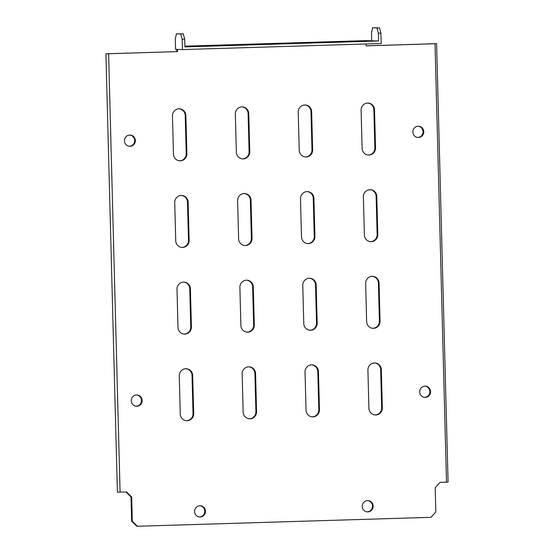 <?xml version="1.0" encoding="UTF-8"?>
<svg xmlns="http://www.w3.org/2000/svg" width="554" height="554" viewBox="0 0 554 554"><rect width="100%" height="100%" fill="white"/><g stroke="black" fill="none" stroke-linecap="round" stroke-linejoin="round"><path stroke-width="0.83" d="M194.572 511.55A5.637 5.45 92.2 0 0 199.8 517.014A5.637 5.45 92.2 0 0 205.472 511.21A5.637 5.45 92.2 0 0 200.236 505.754A5.637 5.45 92.2 0 0 194.572 511.55M199.904 505.747A5.637 5.45 -87.8 0 1 199.475 516.986M362.254 506.418A5.637 5.45 92.2 0 0 367.489 511.882A5.637 5.45 92.2 0 0 373.154 506.086A5.637 5.45 92.2 0 0 367.925 500.622A5.637 5.45 92.2 0 0 362.254 506.418M367.593 500.615A5.637 5.45 -87.8 0 1 367.164 511.861M131.25 400.764A5.637 5.45 92.2 0 0 136.485 406.227A5.637 5.45 92.2 0 0 142.149 400.431A5.637 5.45 92.2 0 0 136.921 394.967A5.637 5.45 92.2 0 0 131.25 400.764M136.589 394.96A5.637 5.45 -87.8 0 1 136.159 406.2M124.449 140.848A5.637 5.45 92.2 0 0 129.678 146.304A5.637 5.45 92.2 0 0 135.349 140.508A5.637 5.45 92.2 0 0 130.114 135.044A5.637 5.45 92.2 0 0 124.449 140.848M129.781 135.044A5.637 5.45 -87.8 0 1 129.352 146.284M412.869 132.018A5.637 5.45 92.2 0 0 418.097 137.482A5.637 5.45 92.2 0 0 423.768 131.686A5.637 5.45 92.2 0 0 418.533 126.222A5.637 5.45 92.2 0 0 412.869 132.018M418.208 126.222A5.637 5.45 -87.8 0 1 417.771 137.461M419.676 391.941A5.637 5.45 92.2 0 0 424.904 397.405A5.637 5.45 92.2 0 0 430.576 391.609A5.637 5.45 92.2 0 0 425.34 386.145A5.637 5.45 92.2 0 0 419.676 391.941M425.015 386.138A5.637 5.45 -87.8 0 1 424.579 397.377M361.111 110.191L362.108 148.313A6.932 6.71 92.2 0 0 368.549 155.037A6.932 6.71 92.2 0 0 375.522 147.904L374.525 109.782A6.932 6.71 92.2 0 0 368.085 103.058A6.932 6.71 92.2 0 0 361.111 110.191M367.759 103.058A6.932 6.71 -87.8 0 1 373.867 109.761L374.864 147.876A6.932 6.71 -87.8 0 1 368.223 155.016M363.376 196.836L364.38 234.951A6.932 6.71 92.2 0 0 370.82 241.676A6.932 6.71 92.2 0 0 377.793 234.543L376.796 196.421A6.932 6.71 92.2 0 0 370.356 189.697A6.932 6.71 92.2 0 0 363.376 196.836M370.024 189.697A6.932 6.71 -87.8 0 1 376.138 196.4L377.136 234.522A6.932 6.71 -87.8 0 1 370.488 241.655M365.647 283.475L366.644 321.597A6.932 6.71 92.2 0 0 373.084 328.321A6.932 6.71 92.2 0 0 380.058 321.182L379.061 283.059A6.932 6.71 92.2 0 0 372.62 276.335A6.932 6.71 92.2 0 0 365.647 283.475M372.295 276.335A6.932 6.71 -87.8 0 1 378.403 283.039L379.407 321.161A6.932 6.71 -87.8 0 1 372.759 328.293M367.918 370.114L368.916 408.236A6.932 6.71 92.2 0 0 375.356 414.96A6.932 6.71 92.2 0 0 382.329 407.82L381.332 369.698A6.932 6.71 92.2 0 0 374.892 362.974A6.932 6.71 92.2 0 0 367.918 370.114M374.559 362.974A6.932 6.71 -87.8 0 1 380.674 369.677L381.671 407.799A6.932 6.71 -87.8 0 1 375.023 414.939M298.225 112.116L299.229 150.238A6.932 6.71 92.2 0 0 305.669 156.962A6.932 6.71 92.2 0 0 312.643 149.829L311.646 111.707A6.932 6.71 92.2 0 0 305.206 104.983A6.932 6.71 92.2 0 0 298.225 112.116M304.873 104.976A6.932 6.71 -87.8 0 1 310.988 111.679L311.985 149.802A6.932 6.71 -87.8 0 1 305.337 156.941M300.497 198.754L301.494 236.877A6.932 6.71 92.2 0 0 307.934 243.601A6.932 6.71 92.2 0 0 314.907 236.468L313.91 198.346A6.932 6.71 92.2 0 0 307.47 191.622A6.932 6.71 92.2 0 0 300.497 198.754M307.145 191.615A6.932 6.71 -87.8 0 1 313.252 198.318L314.257 236.44A6.932 6.71 -87.8 0 1 307.608 243.58M302.768 285.393L303.765 323.515A6.932 6.71 92.2 0 0 310.205 330.239A6.932 6.71 92.2 0 0 317.179 323.107L316.182 284.985A6.932 6.71 92.2 0 0 309.741 278.26A6.932 6.71 92.2 0 0 302.768 285.393M309.409 278.26A6.932 6.71 -87.8 0 1 315.524 284.957L316.521 323.079A6.932 6.71 -87.8 0 1 309.873 330.219M305.032 372.039L306.03 410.154A6.932 6.71 92.2 0 0 312.47 416.878A6.932 6.71 92.2 0 0 319.45 409.745L318.446 371.623A6.932 6.71 92.2 0 0 312.006 364.899A6.932 6.71 92.2 0 0 305.032 372.039M311.68 364.899A6.932 6.71 -87.8 0 1 317.795 371.602L318.792 409.718A6.932 6.71 -87.8 0 1 312.144 416.857M235.346 114.041L236.343 152.163A6.932 6.71 92.2 0 0 242.784 158.887A6.932 6.71 92.2 0 0 249.757 151.754L248.76 113.632A6.932 6.71 92.2 0 0 242.32 106.908A6.932 6.71 92.2 0 0 235.346 114.041M241.994 106.901A6.932 6.71 -87.8 0 1 248.102 113.605L249.099 151.727A6.932 6.71 -87.8 0 1 242.458 158.866M237.611 200.68L238.615 238.802A6.932 6.71 92.2 0 0 245.055 245.526A6.932 6.71 92.2 0 0 252.028 238.393L251.031 200.271A6.932 6.71 92.2 0 0 244.591 193.547A6.932 6.71 92.2 0 0 237.611 200.68M244.259 193.54A6.932 6.71 -87.8 0 1 250.373 200.243L251.371 238.365A6.932 6.71 -87.8 0 1 244.723 245.505M239.882 287.318L240.879 325.44A6.932 6.71 92.2 0 0 247.319 332.165A6.932 6.71 92.2 0 0 254.293 325.032L253.296 286.91A6.932 6.71 92.2 0 0 246.855 280.185A6.932 6.71 92.2 0 0 239.882 287.318M246.53 280.179A6.932 6.71 -87.8 0 1 252.638 286.882L253.642 325.004A6.932 6.71 -87.8 0 1 246.994 332.144M242.153 373.957L243.151 412.079A6.932 6.71 92.2 0 0 249.591 418.803A6.932 6.71 92.2 0 0 256.564 411.67L255.567 373.548A6.932 6.71 92.2 0 0 249.127 366.824A6.932 6.71 92.2 0 0 242.153 373.957M248.794 366.817A6.932 6.71 -87.8 0 1 254.909 373.521L255.906 411.643A6.932 6.71 -87.8 0 1 249.258 418.782M172.46 115.966L173.464 154.088A6.932 6.71 92.2 0 0 179.905 160.812A6.932 6.71 92.2 0 0 186.878 153.673L185.881 115.551A6.932 6.71 92.2 0 0 179.441 108.826A6.932 6.71 92.2 0 0 172.46 115.966M179.108 108.826A6.932 6.71 -87.8 0 1 185.223 115.53L186.22 153.652A6.932 6.71 -87.8 0 1 179.572 160.792M174.732 202.605L175.729 240.727A6.932 6.71 92.2 0 0 182.169 247.451A6.932 6.71 92.2 0 0 189.143 240.311L188.145 202.196A6.932 6.71 92.2 0 0 181.705 195.472A6.932 6.71 92.2 0 0 174.732 202.605M181.38 195.465A6.932 6.71 -87.8 0 1 187.487 202.168L188.492 240.291A6.932 6.71 -87.8 0 1 181.844 247.43M366.09 43.974L366.139 45.878L436.594 43.683L448.075 482.077L446.503 482.16L435.022 43.766M366.139 45.83L427.93 43.939M446.503 482.16L440.084 482.361L435.188 487.714L435.825 511.972L430.929 517.325L136.817 526.272L131.651 521.231L131.021 496.973L125.897 491.973M131.651 521.231L132.309 521.259L131.672 496.993L131.021 496.973M131.672 496.993L126.506 491.952L117.406 492.194L105.925 53.793L108.605 53.752L120.086 492.146M108.605 53.752L176.837 51.619L105.925 53.793M183.644 282.104A6.932 6.71 -87.8 0 1 189.759 288.807L190.756 326.929A6.932 6.71 -87.8 0 1 184.108 334.069M185.915 368.742A6.932 6.71 -87.8 0 1 192.03 375.446L193.027 413.568A6.932 6.71 -87.8 0 1 186.379 420.708M176.774 49.368L176.837 51.619M184.704 39.112L182.19 39.189L180.736 33.946L176.47 33.78L183.249 33.863L184.704 39.112L184.904 46.91L378.583 40.989L365.349 40.65L184.884 46.169M177.003 289.243L178 327.366A6.932 6.71 92.2 0 0 184.44 334.09A6.932 6.71 92.2 0 0 191.414 326.957L190.417 288.835A6.932 6.71 92.2 0 0 183.976 282.111A6.932 6.71 92.2 0 0 177.003 289.243M179.267 375.882L180.265 414.004A6.932 6.71 92.2 0 0 186.705 420.728A6.932 6.71 92.2 0 0 193.685 413.596L192.681 375.474A6.932 6.71 92.2 0 0 186.241 368.749A6.932 6.71 92.2 0 0 179.267 375.882M177.495 51.647L177.432 49.396M132.309 521.259L137.475 526.3M176.47 33.78L175.293 38.925L175.563 49.32L182.46 49.59L381.166 43.51L380.896 33.115L378.382 33.192L378.583 40.989M378.382 33.192L376.928 27.942L379.448 27.866L372.662 27.776L371.485 32.921L371.692 40.719M379.448 27.866L380.896 33.115M372.662 27.776L376.928 27.942M428.007 43.821L436.594 43.683M182.19 39.189L182.46 49.59M180.736 33.946L183.249 33.863M374.864 147.876L375.522 147.904M373.867 109.761L374.525 109.782M377.136 234.522L377.793 234.543M376.138 196.4L376.796 196.421M379.407 321.161L380.058 321.182M378.403 283.039L379.061 283.059M381.671 407.799L382.329 407.82M380.674 369.677L381.332 369.698M311.985 149.802L312.643 149.829M310.988 111.679L311.646 111.707M314.257 236.44L314.907 236.468M313.252 198.318L313.91 198.346M316.521 323.079L317.179 323.107M315.524 284.957L316.182 284.985M318.792 409.718L319.45 409.745M317.795 371.602L318.446 371.623M249.099 151.727L249.757 151.754M248.102 113.605L248.76 113.632M251.371 238.365L252.028 238.393M250.373 200.243L251.031 200.271M253.642 325.004L254.293 325.032M252.638 286.882L253.296 286.91M255.906 411.643L256.564 411.67M254.909 373.521L255.567 373.548M186.22 153.652L186.878 153.673M185.223 115.53L185.881 115.551M188.492 240.291L189.143 240.311M187.487 202.168L188.145 202.196M192.03 375.446L192.681 375.474M193.027 413.568L193.685 413.596M189.759 288.807L190.417 288.835M190.756 326.929L191.414 326.957"/></g></svg>
